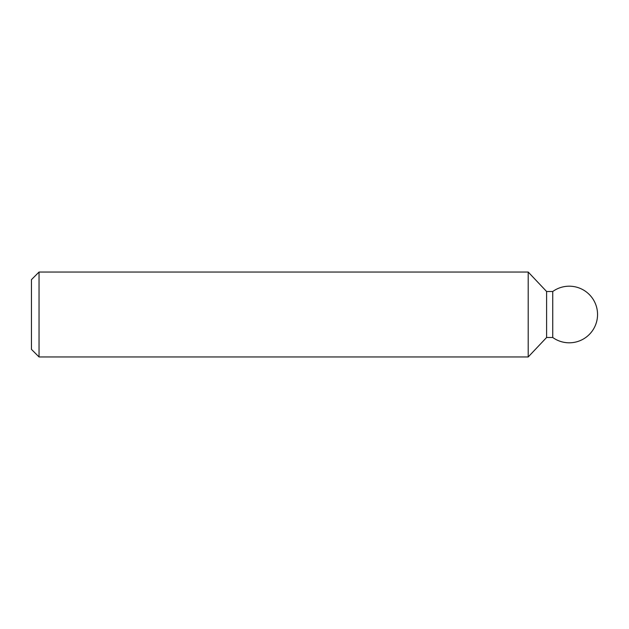 <?xml version="1.0" encoding="UTF-8"?>
<svg xmlns="http://www.w3.org/2000/svg" width="629" height="629" viewBox="0 0 629 629"><rect width="100%" height="100%" fill="white"/><g stroke="black" fill="none" stroke-linecap="round" stroke-linejoin="round"><path stroke-width="0.94" d="M39.045 272.043L39.045 356.957L31.45 349.362L31.45 279.638L39.045 272.043L528.203 272.043L528.203 356.957L39.045 356.957M552.742 314.5L552.742 337.498A28.305 28.305 0 0 0 597.55 314.5A28.305 28.305 0 0 0 552.742 291.502L552.742 314.5M552.742 291.502L546.601 291.502L546.601 337.498L528.203 356.957M546.601 291.502L528.203 272.043M552.742 337.498L546.601 337.498"/></g></svg>
